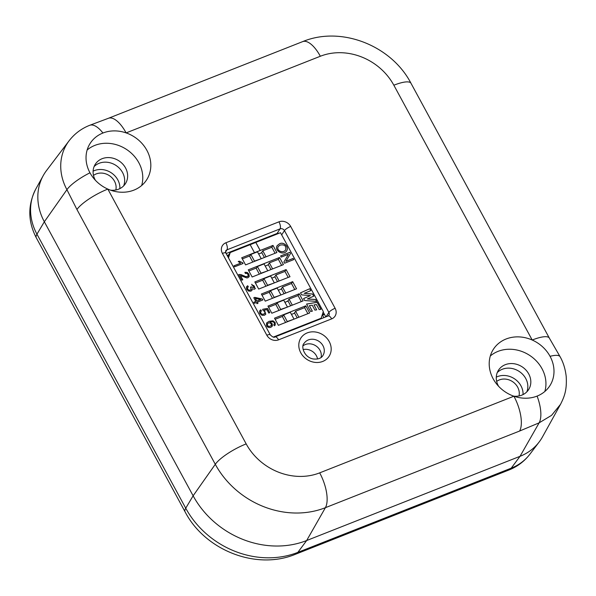 <?xml version="1.0" encoding="UTF-8"?>
<svg xmlns="http://www.w3.org/2000/svg" width="596" height="596" viewBox="0 0 596 596"><rect width="100%" height="100%" fill="white"/><g stroke="black" fill="none" stroke-linecap="round" stroke-linejoin="round"><path stroke-width="0.89" d="M294.245 313.302L295.601 311.224L298.872 317.236M297.203 317.892L294.633 313.153L291.459 314.405M287.689 301.218L289.045 299.14L292.308 305.152M290.639 305.808L288.069 301.069L284.895 302.321M281.126 289.135L282.482 287.056L285.745 293.068M284.083 293.724L281.506 288.986L278.339 290.237M274.562 277.051L275.918 274.972L279.189 280.984M277.52 281.64L274.942 276.902L271.776 278.153M267.999 264.967L269.362 262.888L272.625 268.9M270.957 269.556L268.386 264.818L265.213 266.069M261.443 252.883L262.799 250.804L266.062 256.816M264.4 257.472L261.823 252.734L258.657 253.985M272.998 245.41L241.708 257.763L245.582 264.9L276.872 252.548L272.998 245.41L271.806 247.243L275.076 253.263M242.311 258.887L249.523 256.042L252.786 262.054M262.799 250.804L271.806 247.243M250.156 244.703L255.833 242.423L260.199 250.469M255.803 242.475L260.169 250.514M248.875 270.971L256.086 268.125L259.349 274.138M248.264 269.846L252.145 276.984L283.435 264.631L279.561 257.494L248.264 269.846M269.362 262.888L278.369 259.327L281.632 265.347M278.369 259.327L279.561 257.494M255.438 283.055L262.642 280.209L265.913 286.222M254.827 281.93L258.701 289.067L289.999 276.715L286.125 269.578L254.827 281.93M275.918 274.972L284.933 271.411L288.196 277.431M284.933 271.411L286.125 269.578M261.994 295.139L269.206 292.293L272.469 298.305M261.391 294.014L265.265 301.151L296.555 288.799L292.681 281.662L261.391 294.014M282.482 287.056L291.489 283.495L294.759 289.514M291.489 283.495L292.681 281.662M268.558 307.223L275.769 304.377L279.032 310.389M267.947 306.098L271.828 313.235L303.118 300.883L299.244 293.746L267.947 306.098M289.045 299.14L298.052 295.579L301.315 301.598M298.052 295.579L299.244 293.746M275.121 319.307L282.325 316.461L285.596 322.473M274.51 318.182L278.384 325.319L309.682 312.967L305.808 305.83L274.51 318.182M295.601 311.224L304.616 307.663L307.879 313.682M304.616 307.663L305.808 305.83M254.507 252.711L250.141 244.673L230.227 252.533L228.484 257.889M273.408 337.045L321.155 318.204L323.315 311.574L280.493 232.693L255.833 242.423M279.472 243.816C283.703 241.365 289.179 246.886 286.773 250.692C283.949 256.101 273.832 250.938 277.192 245.612L279.442 243.861C283.666 241.417 289.127 246.9 286.758 250.715M288.479 254.261L281.26 257.107L280.627 255.937L289.805 252.317L290.483 253.568L285.909 261.279L293.128 258.433L293.761 259.603L284.583 263.223L283.905 261.979L288.479 254.261M242.714 262.799L243.079 263.469L234.541 266.837L233.975 265.794L240.628 263.171L238.221 261.562L239.227 261.16L242.714 262.799L243.034 263.484M244.889 272.312L247.176 272.424L248.867 274.13L249.24 276.35L247.951 277.736L246.833 277.922L240.501 275.583L242.788 279.792L241.79 280.187L238.705 274.51L241.007 274.607L245.857 276.648L247.392 276.633L248.197 275.777L247.988 274.443L246.878 273.408L245.366 273.445L244.889 272.312M251.728 284.24L255.364 288.494L254.432 289.261L252.108 288.769L252.034 290.215L250.909 291.153L248.629 291.086L246.766 289.351L246.416 287.257L247.653 285.752L248.346 286.728L247.422 287.823L247.616 289.023L248.785 290.066L250.298 290.081L251.043 289.5L250.514 287.101L254.604 287.436L254.432 286.281L253.509 285.417L252.108 285.342L251.728 284.24M256.384 302.507L254.35 303.319L253.777 302.269L255.818 301.464L253.799 297.747L254.768 297.367L262.411 299.08L262.881 299.944L257.353 302.127L257.986 303.29L257.018 303.677L256.384 302.507M266.926 309.629L264.393 310.084L265.794 314.234L264.49 315.232L262.128 315.344L259.886 313.511L259.506 311.35L260.772 309.831L261.443 310.881L260.549 311.924L260.735 313.161L262.002 314.226L263.79 314.144L264.929 313.094L264.728 311.574L263.045 310.352L262.65 309.309L267.477 308.408L269.779 312.654L268.781 313.049L266.926 309.629M273.743 324.783L274.406 324.045L274.279 322.831L273.527 322.056L272.081 321.706L269.988 322.168L272.216 323.777L272.409 325.841L270.852 327.338L269.206 327.569L267.664 327.04L266.568 325.826L266.546 323.01L269.034 321.304L273.05 320.812L275.158 322.563L275.233 325.014L274.376 325.781L273.743 324.783L274.287 324.261M315.612 299.505L316.64 301.405L304.66 300.54L303.58 298.551L310.389 295.594L301.576 294.864L300.481 292.852L309.749 288.71L310.792 290.625L304.206 293.336L312.639 294.037L313.794 296.152L307.342 298.961L315.612 299.505L316.588 301.397M312.356 311.179L310.59 311.47L306.567 304.049L317.124 302.291L320.946 309.331L319.188 309.622L316.424 304.534L314.01 304.914L316.685 309.845L314.919 310.136L312.237 305.197L309.354 305.659L312.356 311.179M272.156 326.347L272.186 323.822L269.988 322.168M266.531 323.032L269.005 321.348L273.02 320.857L275.129 322.607L275.218 325.036M265.779 314.256L264.393 310.084M259.774 310.71L260.743 309.875L261.398 310.911M262.665 309.346L267.448 308.452L269.735 312.669M260.705 311.559L260.705 313.205L261.972 314.271L263.76 314.189L264.743 313.459M257.353 302.127L257.941 303.312M253.814 297.769L254.738 297.411L262.382 299.125L262.836 299.967M253.792 302.291L255.818 301.464M255.326 298.395L256.757 301.129L260.623 299.565L255.326 298.395L256.787 301.077L260.623 299.565M251.922 290.401L252.108 288.769M251.743 284.277L255.356 288.516M246.692 286.609L247.623 285.797L248.309 286.758M250.536 287.13L251.445 286.899L254.44 287.771M247.601 287.443L247.586 289.067L248.755 290.118L250.268 290.125L251.043 289.5M242.743 279.807L240.501 275.583M244.904 272.35L247.146 272.469L248.837 274.175L248.964 276.946M238.72 274.54L240.978 274.652L245.828 276.693L248.018 276.149M233.99 265.823L240.628 263.171M280.642 255.967L289.775 252.361L290.453 253.613L285.879 261.331L293.098 258.478L293.716 259.625M323.874 317.638L322.294 314.725M320.715 318.882L321.155 318.204M228.022 257.025L228.737 254.82L227.158 255.446M228.737 254.82L230.227 252.533M309.354 305.659L312.304 311.186M314.01 304.914L316.64 309.853M306.582 304.087L317.094 302.336L320.901 309.339M307.342 298.961L315.582 299.55M304.206 293.336L312.609 294.081L313.749 296.167M300.496 292.874L309.719 288.755L310.747 290.647M303.595 298.574L310.389 295.594M267.41 323.814L267.395 323.837C267.395 326.504 268.654 327.1 271.165 325.617L271.195 325.572C271.575 323.621 270.673 322.749 268.476 322.957L267.425 323.792C267.425 326.459 268.684 327.055 271.195 325.572M238.244 261.584L239.197 261.204L242.684 262.843M277.177 245.634L279.442 243.861M278.257 246.483L278.243 246.506C275.821 250.67 283.204 253.903 285.648 249.843L285.663 249.821M280.127 245.083L278.272 246.461C275.851 250.625 283.234 253.859 285.678 249.791C286.348 245.865 284.493 244.293 280.127 245.083M249.65 256.28L250.841 254.447L254.462 261.108L260.847 258.873M254.209 261.495L254.462 261.108M250.841 254.447L257.479 251.825L261.1 258.485M256.213 268.364L257.405 266.531L261.018 273.191L267.41 270.957M260.765 273.579L261.018 273.191M257.405 266.531L264.043 263.909L267.656 270.569M262.776 280.448L263.968 278.615L267.582 285.275L273.966 283.04M267.328 285.663L267.582 285.275M263.968 278.615L270.606 275.993L274.22 282.653M269.332 292.532L270.524 290.699L274.145 297.359L280.53 295.124M273.892 297.747L274.145 297.359M270.524 290.699L277.162 288.077L280.783 294.737M275.896 304.616L277.088 302.783L280.701 309.443L287.093 307.208M280.448 309.831L280.701 309.443M277.088 302.783L283.726 300.16L287.346 306.821M282.459 316.7L283.651 314.867L287.265 321.527L293.649 319.292M287.011 321.915L287.265 321.527M283.651 314.867L290.289 312.244L293.902 318.905M322.54 315.18L324.485 314.412M324.179 313.846L322.339 314.576M497.265 372.567A17.925 15.645 -146.9 0 1 519.101 371.382A17.925 15.645 -146.9 0 1 526.849 391.833A17.925 15.645 33.1 0 0 519.101 371.382A17.925 15.645 33.1 0 0 497.265 372.567M496.289 377.149A17.925 15.645 -146.9 0 1 514.333 378.706A17.925 15.645 -146.9 0 1 523.05 394.582M94.093 166.589A17.925 15.645 -146.9 0 1 115.929 165.405A17.925 15.645 -146.9 0 1 123.67 185.855A17.925 15.645 33.1 0 0 115.929 165.405A17.925 15.645 33.1 0 0 94.093 166.589M93.11 171.171A17.925 15.645 -146.9 0 1 111.154 172.728A17.925 15.645 -146.9 0 1 119.878 188.604M226.137 253.561L277.073 233.461A3.36 2.935 33.1 0 1 278.913 233.319M323.174 312.006L325.818 316.871M320.335 56.255L126.121 132.901A33.607 29.338 -146.9 0 1 146.594 179.91A33.607 29.338 -146.9 0 1 107.831 189.088A33.607 29.338 -146.9 0 1 89.974 172.795A33.607 29.338 -146.9 0 1 90.264 143.226A33.607 29.338 -146.9 0 1 102.929 133.02A33.607 29.338 -146.9 0 1 126.121 132.901A28.012 11.615 -111.5 0 0 108.383 118.299L302.597 41.645A28.012 11.615 -111.5 0 1 320.335 56.255A56.218 49.073 33.1 0 1 393.844 85.213A28.012 7.204 -28.5 0 1 411.002 83.298C391.408 45.49 341.068 25.613 302.597 41.645M246.178 443.901L107.831 189.088A28.012 7.204 -28.5 0 0 76.936 209.494L66.923 189.67A52.791 46.086 -146.9 0 1 69.032 140.872L46.555 170.501A55.458 48.41 33.1 0 0 44.342 221.772L193.126 495.798L215.29 464.299A28.012 7.204 -28.5 0 1 246.178 443.901A56.218 49.073 33.1 0 0 319.687 472.859L513.901 396.213A33.607 29.338 -146.9 0 1 493.436 349.204A33.607 29.338 -146.9 0 1 532.198 340.018A33.607 29.338 -146.9 0 1 550.048 356.319A33.607 29.338 -146.9 0 1 549.765 385.888A33.607 29.338 -146.9 0 1 537.093 396.094A33.607 29.338 -146.9 0 1 513.901 396.213A28.012 11.615 68.5 0 1 519.615 431.035L539.127 422.847L520.025 456.32A55.458 48.41 33.1 0 0 542.487 436.898L560.501 404.356L551.576 415.345L539.127 422.847A28.012 11.615 68.5 0 0 537.093 396.094M529.986 454.085L539.179 441.964A55.458 48.41 33.1 0 1 520.025 456.32L511.212 468.165A54.37 47.456 33.1 0 0 529.986 454.085C524.428 461.326 517.38 466.646 508.842 470.043A28.012 11.615 -111.5 0 0 511.212 468.165L297.844 552.373A85.735 74.843 33.1 0 1 185.736 508.202L193.126 495.798A86.83 75.796 33.1 0 0 306.657 540.535L520.025 456.32L306.657 540.535A86.83 75.796 33.1 0 1 193.126 495.798L44.342 221.772L66.923 189.67A28.012 7.204 -28.5 0 1 89.974 172.795M95.397 180.283A17.925 15.645 -146.9 0 1 95.353 164.153A17.925 15.645 -146.9 0 1 118.909 160.823A17.925 15.645 -146.9 0 1 125.391 183.717A17.925 15.645 -146.9 0 1 118.641 189.155A17.925 15.645 -146.9 0 1 110.618 190.191M498.576 386.26A17.925 15.645 -146.9 0 1 498.524 370.131A17.925 15.645 -146.9 0 1 522.089 366.801A17.925 15.645 -146.9 0 1 528.57 389.695A17.925 15.645 -146.9 0 1 521.813 395.133A17.925 15.645 -146.9 0 1 513.797 396.169M87.143 149.998A33.607 29.338 -146.9 0 1 94.876 145.387A33.607 29.338 -146.9 0 1 130.427 152.375A33.607 29.338 -146.9 0 1 141.662 185.505M490.314 355.976A33.607 29.338 -146.9 0 1 524.137 352.385A33.607 29.338 -146.9 0 1 544.833 391.483M317.564 358.986A11.205 9.782 33.1 0 0 303.133 349.584M550.048 356.319A28.012 7.204 -28.5 0 1 560.128 356.766L549.348 338.103A28.012 7.204 151.5 0 0 532.198 340.018L393.844 85.213M35.879 188.88L43.255 175.574A55.458 48.41 33.1 0 0 44.342 221.772L36.952 234.176A28.012 7.204 151.5 0 0 36.289 237.789C27.796 221.347 27.662 205.046 35.879 188.88A54.37 47.456 33.1 0 0 36.952 234.176L185.736 508.202A28.012 7.204 151.5 0 0 185.073 511.815L36.289 237.789M496.669 381.403A14.006 12.225 -146.9 0 1 512.463 381.574A14.006 12.225 -146.9 0 1 519.004 395.953A14.006 12.225 -146.9 0 0 512.463 381.574A14.006 12.225 -146.9 0 0 496.669 381.403M93.49 175.425A14.006 12.225 -146.9 0 1 109.291 175.596A14.006 12.225 -146.9 0 1 115.833 189.975A14.006 12.225 -146.9 0 0 109.291 175.596A14.006 12.225 -146.9 0 0 93.49 175.425M321.05 357.496A11.205 9.782 33.1 0 0 317.02 346.701A11.205 9.782 33.1 0 0 305.346 344.518A11.205 9.782 33.1 0 0 303.088 345.799M307.238 332.888A16.807 14.669 33.1 0 0 306.545 359.157A16.807 14.669 33.1 0 0 331.182 349.435A16.807 14.669 33.1 0 0 307.238 332.888M331.659 318.882A5.602 2.324 -111.5 0 0 328.113 315.962L328.858 315.396A3.36 2.935 33.1 0 0 328.88 312.438L284.456 230.607A3.36 2.935 33.1 0 0 280.06 228.879L226.957 249.836A5.602 2.324 -111.5 0 0 225.862 242.788L278.965 221.831A8.962 7.822 33.1 0 1 290.684 226.45L335.116 308.281A8.962 7.822 33.1 0 1 331.659 318.882L278.555 339.847A5.602 2.324 -111.5 0 0 275.009 336.926C274.145 337.79 272.566 337.098 270.271 334.84A5.602 1.438 151.5 0 0 266.837 335.228A8.962 7.822 33.1 0 0 278.555 339.847M266.837 335.228L222.405 253.397A8.962 7.822 33.1 0 1 225.862 242.788M335.116 308.281A5.602 1.438 151.5 0 0 328.88 312.438L326.057 316.774M290.684 226.45A5.602 1.438 151.5 0 0 284.456 230.607L281.677 234.876M278.965 221.831A5.602 2.324 -111.5 0 1 280.06 228.879L277.073 233.461M222.405 253.397A5.602 1.438 151.5 0 1 225.839 253.017L225.69 250.856A3.36 2.935 33.1 0 1 226.957 249.836L225.504 252.071M322.883 355.566A11.205 9.782 33.1 0 0 321.199 343.244A11.205 9.782 33.1 0 0 308.333 339.936A11.205 9.782 33.1 0 0 304.109 343.341C300.876 345.732 303.684 357.213 313.109 358.941C318.003 359.477 321.259 358.352 322.883 355.566M76.936 209.494L215.29 464.299A84.207 73.509 33.1 0 0 325.401 507.688L306.657 540.535L297.844 552.373A28.012 11.615 -111.5 0 1 295.474 554.258L508.842 470.043M319.687 472.859A28.012 11.615 -111.5 0 1 325.401 507.688L519.615 431.035M560.128 356.766L560.128 356.766C563.309 362.42 565.336 368.976 566.2 376.426C566.997 389.851 564.598 396.243 560.508 404.349M102.929 133.02A28.012 11.615 -111.5 0 0 89.631 125.324L108.383 118.299M328.113 315.962L275.009 336.926M225.839 253.017L270.271 334.84M549.348 338.103L411.002 83.298M89.631 125.324C81.317 128.632 74.448 133.817 69.032 140.872M295.474 554.258C256.317 570.581 205.024 550.324 185.073 511.815"/></g></svg>
